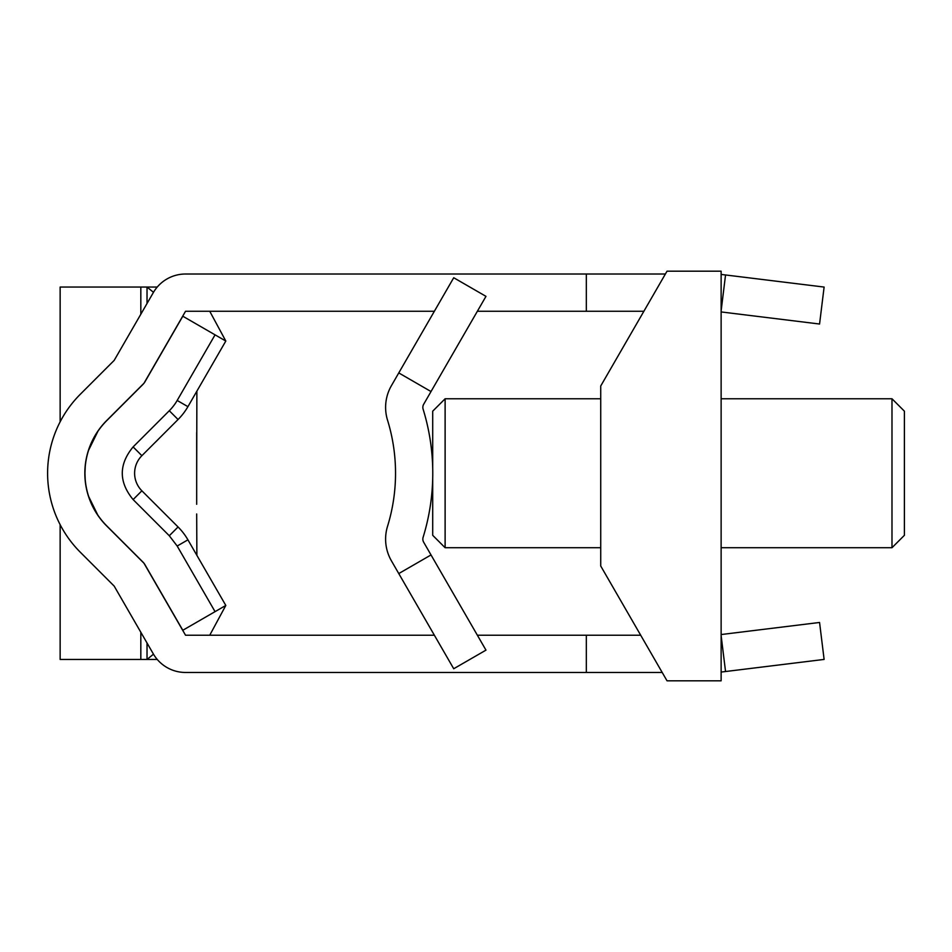 <?xml version="1.0" encoding="UTF-8"?>
<svg xmlns="http://www.w3.org/2000/svg" width="952" height="952" viewBox="0 0 952 952"><rect width="100%" height="100%" fill="white"/><g stroke="black" fill="none" stroke-linecap="round" stroke-linejoin="round"><path stroke-width="1.43" d="M432.708 478.642L432.708 535.31L445.12 547.721L600.724 547.721M445.12 547.721L445.12 398.769L432.708 411.181L432.708 467.848M891.988 398.769L891.988 547.721L904.4 535.31L904.4 411.181L891.988 398.769L721.128 398.769M196.683 442.216L196.683 504.274M225.505 341.566L225.814 341.042L215.057 334.842L177.179 400.459A49.647 49.647 0 0 1 169.289 410.74L178.06 419.511A62.07 62.07 0 0 0 187.925 406.659L225.814 341.042L209.737 311.256M178.06 419.511L141.884 455.687L133.113 446.916L169.289 410.74M133.113 446.916C118.679 464.469 118.679 482.021 133.113 499.574L169.289 535.75L177.179 546.032L187.925 539.832L225.814 605.448L215.057 611.648L177.179 546.032M141.884 455.687A24.823 24.823 0 0 0 141.884 490.804L178.06 526.968A62.07 62.07 0 0 1 187.925 539.832M85.216 467.135L84.942 473.239A74.482 74.482 0 0 1 106.779 420.582L142.955 384.406A12.412 12.412 0 0 0 144.93 381.835L182.808 316.219L215.057 334.842M85.204 479.261L84.942 473.239A74.482 74.482 0 0 0 106.779 525.909L142.955 562.085A12.412 12.412 0 0 1 144.93 564.655L182.808 630.272L215.057 611.648M196.683 478.915L196.874 391.165M153.486 292.312L147.024 287.052L60.143 287.052L60.143 421.819M153.486 654.179L147.024 659.438L60.143 659.438L60.143 524.671M225.814 605.436L209.737 635.234M147.976 569.939L151.225 575.567M169.325 606.912L176.191 618.812M141.396 560.526L143.907 563.156M125.616 544.746L132.673 551.791M107.778 526.908L118.881 537.999M88.726 496.635L97.747 514.961M97.901 431.304L88.655 450.106M119.928 407.432L107.457 419.915M133.411 393.95L124.093 403.255M143.883 383.347L141.241 386.107M178.179 324.239L163.375 349.884M158.258 358.749L144.93 381.835M147.024 287.052L147.024 303.498L147.024 287.052L157.247 287.052M147.024 659.438L147.024 642.993L147.024 659.438L157.247 659.438M431.018 391.546L485.972 296.358L453.723 277.734L398.769 372.922L431.018 391.546L423.676 404.267A6.212 6.212 0 0 0 423.116 409.205A217.223 217.223 0 0 1 423.116 537.285A6.212 6.212 0 0 0 423.676 542.223L485.972 650.133L453.723 668.744L398.769 573.568L431.018 554.945M398.769 573.568L391.427 560.835A43.447 43.447 0 0 1 387.535 526.301A179.987 179.987 0 0 0 387.535 420.177A43.447 43.447 0 0 1 391.427 385.655L398.769 372.922M434.374 635.234L185.545 635.234L143.978 563.239L106.648 525.909A74.482 74.482 0 0 1 106.648 420.582L143.978 383.251L185.545 311.256L434.374 311.256M721.128 311.935L819.565 324.025L824.111 287.064L721.128 274.426M477.38 311.256L586.325 311.256L586.325 274.009L185.545 274.009A37.235 37.235 0 0 0 153.296 292.633L114.18 360.392L80.325 394.247A111.717 111.717 0 0 0 80.325 552.243L114.18 586.099L153.296 653.857A37.235 37.235 0 0 0 185.545 672.469L662.199 672.469M721.128 634.544L819.565 622.465L824.111 659.427L721.128 672.064M721.128 310.899L725.543 274.961M477.38 635.234L586.325 635.234L586.325 672.469M721.128 635.591L725.543 671.529M586.325 635.234L640.696 635.234M586.325 274.009L665.388 274.009M586.325 311.256L643.885 311.256M667.019 271.189L600.724 386L600.724 566L667.019 680.811L721.128 680.811L721.128 271.189L667.019 271.189M196.683 467.563L196.683 432.541M187.925 406.659L177.179 400.459M141.884 490.804L133.113 499.574M178.06 526.968L169.289 535.75M140.825 659.438L140.825 632.247M140.825 314.243L140.825 287.052M721.128 547.721L891.988 547.721M445.12 398.769L600.724 398.769M134.184 393.045L133.244 394.116M133.28 552.41L134.208 553.457M155.474 504.346L159.389 508.297M196.874 555.313L196.683 513.973M159.555 438.027L155.474 442.156"/></g></svg>
